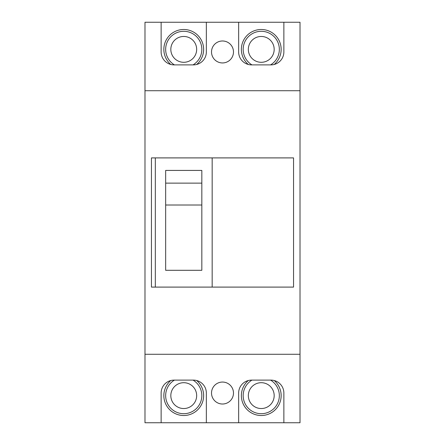 <?xml version="1.0" encoding="UTF-8"?>
<svg xmlns="http://www.w3.org/2000/svg" width="445" height="445" viewBox="0 0 445 445"><rect width="100%" height="100%" fill="white"/><g stroke="black" fill="none" stroke-linecap="round" stroke-linejoin="round"><path stroke-width="0.67" d="M248.277 64.458A19.897 19.897 0 0 1 261.26 29.487A19.897 19.897 0 0 1 274.242 64.458M251.942 64.887A18.089 18.089 0 0 1 261.26 31.295A18.089 18.089 0 0 0 251.942 64.887A18.089 18.089 0 0 1 261.26 31.295A18.089 18.089 0 0 1 270.577 64.887A18.089 18.089 0 0 0 261.26 31.295M144.987 90.724L300.013 90.724L300.013 354.276L144.987 354.276L144.987 22.25L161.135 22.25L161.135 51.965A12.922 12.922 0 0 0 174.051 64.887L193.43 64.887A12.922 12.922 0 0 0 206.352 51.965L206.352 22.25L161.135 22.25M144.987 354.276L144.987 422.75L161.135 422.75L161.135 393.035A12.922 12.922 0 0 1 174.051 380.113L193.43 380.113A12.922 12.922 0 0 1 206.352 393.035L206.352 422.75L238.648 422.75L238.648 393.035A12.922 12.922 0 0 1 251.57 380.113L270.949 380.113A12.922 12.922 0 0 1 283.865 393.035L283.865 422.75L300.013 422.75L300.013 354.276M151.445 287.097L151.445 157.903L155.322 157.903L155.322 287.097L151.445 287.097M155.322 157.903L293.555 157.903L293.555 287.097L155.322 287.097M212.165 157.903L212.165 287.097M165.657 183.123L165.657 270.304L201.83 270.304L201.83 170.424L165.657 170.424L165.657 183.123L201.83 183.123M201.83 205.006L165.657 205.006M211.52 51.965A10.98 10.98 0 0 0 222.5 62.945A10.98 10.98 0 0 0 233.48 51.965A10.98 10.98 0 0 0 222.5 40.985A10.98 10.98 0 0 0 211.52 51.965M300.013 90.724L300.013 22.25L283.865 22.25L283.865 51.965A12.922 12.922 0 0 1 270.949 64.887L251.57 64.887A12.922 12.922 0 0 1 238.648 51.965L238.648 22.25L206.352 22.25M211.52 393.035A10.98 10.98 0 0 0 222.5 404.016A10.98 10.98 0 0 0 233.48 393.035A10.98 10.98 0 0 0 222.5 382.055A10.98 10.98 0 0 0 211.52 393.035M196.723 380.542A19.897 19.897 0 0 1 183.74 415.513A19.897 19.897 0 0 1 170.758 380.542M183.74 413.705A18.089 18.089 0 0 1 174.423 380.113A18.089 18.089 0 0 0 183.74 413.705A18.089 18.089 0 0 0 193.058 380.113A18.089 18.089 0 0 1 183.74 413.705A18.089 18.089 0 0 1 174.423 380.113M170.758 64.458A19.897 19.897 0 0 1 183.74 29.487A19.897 19.897 0 0 1 196.723 64.458M174.423 64.887A18.089 18.089 0 0 1 183.74 31.295A18.089 18.089 0 0 0 174.423 64.887A18.089 18.089 0 0 1 183.74 31.295A18.089 18.089 0 0 1 193.058 64.887A18.089 18.089 0 0 0 183.74 31.295M238.648 22.25L283.865 22.25M238.648 422.75L283.865 422.75M161.135 422.75L206.352 422.75M274.242 380.542A19.897 19.897 0 0 1 261.26 415.513A19.897 19.897 0 0 1 248.277 380.542M251.942 380.113A18.089 18.089 0 0 0 261.26 413.705A18.089 18.089 0 0 0 270.577 380.113A18.089 18.089 0 0 1 261.26 413.705A18.089 18.089 0 0 1 251.942 380.113A18.089 18.089 0 0 0 261.26 413.705M261.26 62.3A12.922 12.922 0 0 0 274.176 49.378A12.922 12.922 0 0 0 261.26 36.462A12.922 12.922 0 0 0 248.338 49.378A12.922 12.922 0 0 0 261.26 62.3M183.74 408.538A12.922 12.922 0 0 0 196.662 395.622A12.922 12.922 0 0 0 183.74 382.7A12.922 12.922 0 0 0 170.824 395.622A12.922 12.922 0 0 0 183.74 408.538M183.74 62.3A12.922 12.922 0 0 0 196.662 49.378A12.922 12.922 0 0 0 183.74 36.462A12.922 12.922 0 0 0 170.824 49.378A12.922 12.922 0 0 0 183.74 62.3M261.26 408.538A12.922 12.922 0 0 0 274.176 395.622A12.922 12.922 0 0 0 261.26 382.7A12.922 12.922 0 0 0 248.338 395.622A12.922 12.922 0 0 0 261.26 408.538"/></g></svg>
